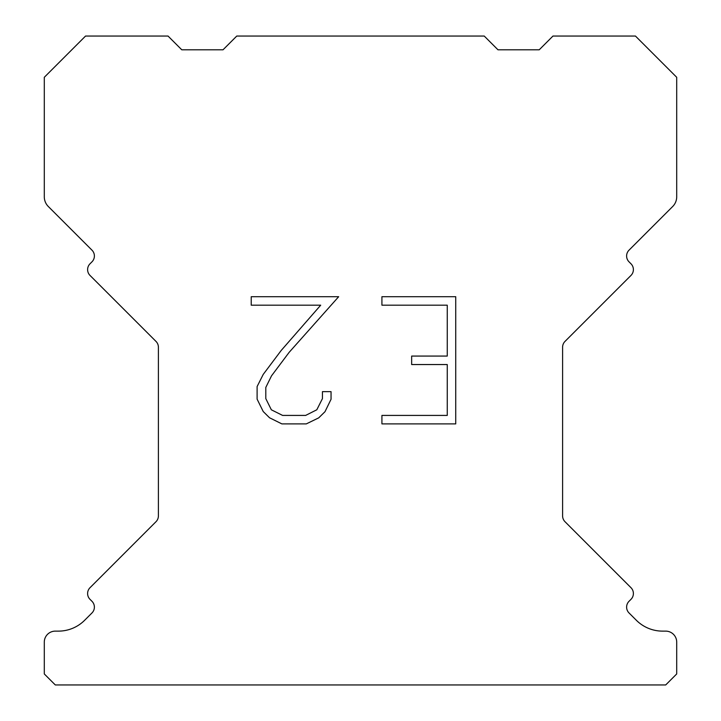 <?xml version="1.0" encoding="UTF-8"?>
<svg xmlns="http://www.w3.org/2000/svg" width="721" height="721" viewBox="0 0 721 721"><rect width="100%" height="100%" fill="white"/><g stroke="black" fill="none" stroke-linecap="round" stroke-linejoin="round"><path stroke-width="1.08" d="M447.254 415.422L447.254 364.547L411.655 364.547L411.655 356.066L447.254 356.066L447.254 305.19L381.923 305.19L381.923 296.71L455.735 296.71L455.735 423.894L381.923 423.894L381.923 415.422L447.254 415.422M331.047 391.647L331.047 399.272L325 411.691L318.709 417.865L306.29 423.894L281.866 423.894L269.528 417.765L263.237 411.556L257.109 399.146L257.109 386.555L263.237 374.388L281.199 350.46L320.701 305.19L251.223 305.19L251.223 296.71L338.663 296.71L289.148 352.335L271.511 375.848L265.797 387.447L265.797 398.614L271.348 409.798L282.605 415.422L305.632 415.422L316.807 409.78L322.44 398.614L322.44 391.647L331.047 391.647M236.767 36.05L484.233 36.05L497.977 49.794L539.227 49.794L552.971 36.05L635.453 36.05L676.704 77.291L676.704 196.797A13.744 13.744 0 0 1 672.675 206.521L629.027 250.16A8.246 8.246 0 0 0 629.027 261.831L630.974 263.778A8.246 8.246 0 0 1 630.974 275.44L565.012 341.403A8.246 8.246 0 0 0 562.596 347.234L562.596 515.885A8.246 8.246 0 0 0 565.012 521.716L630.974 587.687A8.246 8.246 0 0 1 630.974 599.349L629.027 601.296A8.246 8.246 0 0 0 629.027 612.958L636.328 620.249A37.122 37.122 0 0 0 662.572 631.127L665.699 631.127A10.995 10.995 0 0 1 676.704 642.123L676.704 673.955L665.699 684.95L55.301 684.95L44.296 673.955L44.296 642.123A10.995 10.995 0 0 1 55.301 631.127L58.428 631.127A37.122 37.122 0 0 0 84.672 620.249L91.973 612.958A8.246 8.246 0 0 0 91.973 601.296L90.026 599.349A8.246 8.246 0 0 1 90.026 587.687L155.988 521.716A8.246 8.246 0 0 0 158.404 515.885L158.404 347.234A8.246 8.246 0 0 0 155.988 341.403L90.026 275.44A8.246 8.246 0 0 1 90.026 263.778L91.973 261.831A8.246 8.246 0 0 0 91.973 250.16L48.325 206.521A13.744 13.744 0 0 1 44.296 196.797L44.296 77.291L85.547 36.05L168.029 36.05L181.773 49.794L223.023 49.794L236.767 36.05"/></g></svg>
